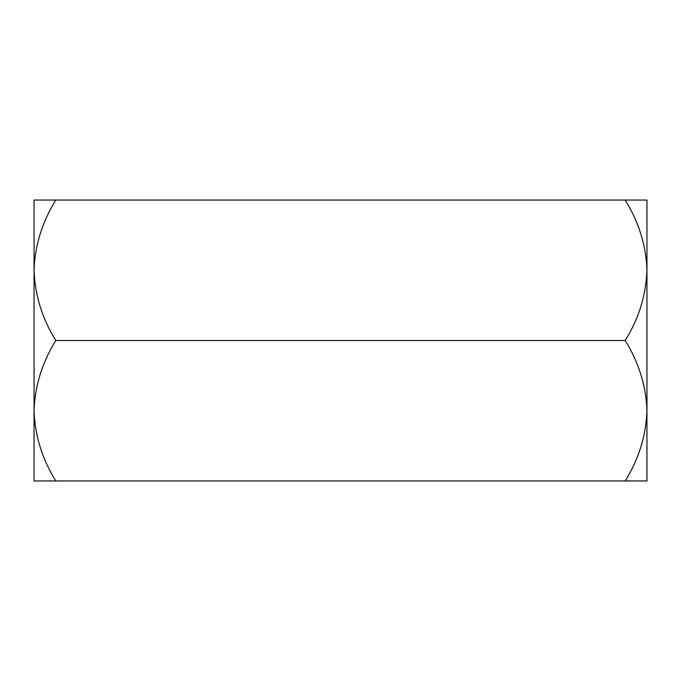 <?xml version="1.0" encoding="UTF-8"?>
<svg xmlns="http://www.w3.org/2000/svg" width="681" height="681" viewBox="0 0 681 681"><rect width="100%" height="100%" fill="white"/><g stroke="black" fill="none" stroke-linecap="round" stroke-linejoin="round"><path stroke-width="1.02" d="M625.218 480.956C638.804 459.096 646.048 435.687 646.95 410.728L646.95 480.956L55.782 480.956C42.196 459.096 34.952 435.687 34.05 410.728C34.876 386.059 42.12 362.65 55.782 340.5C42.196 318.64 34.952 295.231 34.05 270.272C34.876 245.603 42.12 222.193 55.782 200.044L625.218 200.044C638.88 222.193 646.124 245.603 646.95 270.272L646.95 200.044L625.218 200.044M625.218 340.5C638.804 318.64 646.048 295.231 646.95 270.272L646.95 410.728C646.124 386.059 638.88 362.65 625.218 340.5L55.782 340.5M55.782 480.956L34.05 480.956L34.05 200.044L55.782 200.044"/></g></svg>
